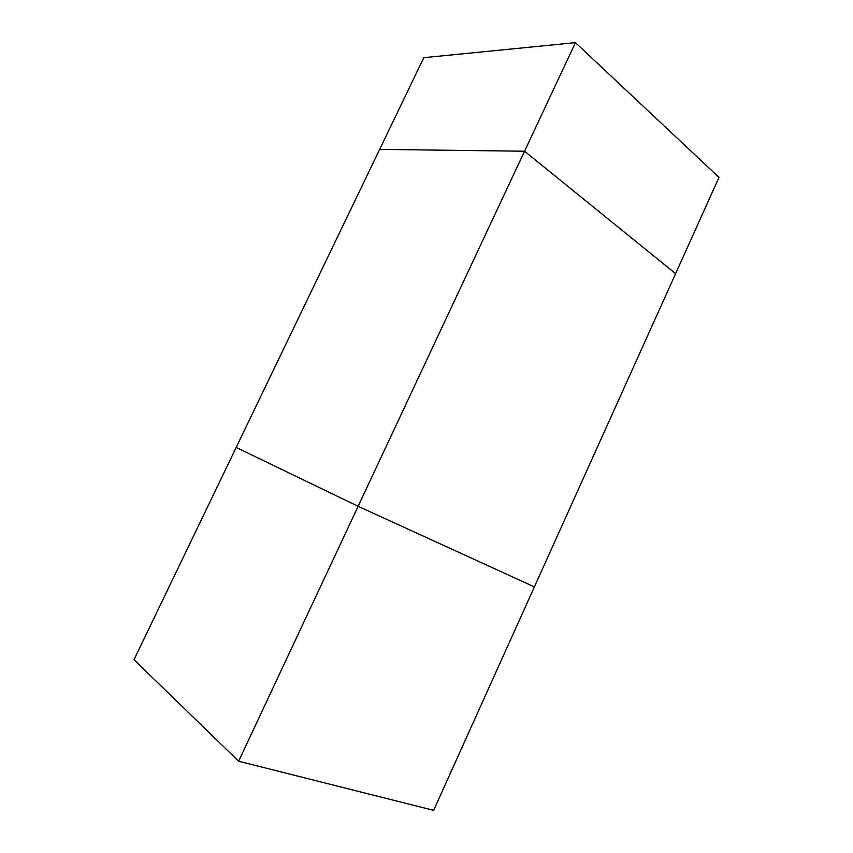 <?xml version="1.0" encoding="UTF-8"?>
<svg xmlns="http://www.w3.org/2000/svg" width="853" height="853" viewBox="0 0 853 853"><rect width="100%" height="100%" fill="white"/><g stroke="black" fill="none" stroke-linecap="round" stroke-linejoin="round"><path stroke-width="1.28" d="M238.637 761.239L524.563 151.226L379.66 149.382L236.174 447.452L358.132 506.309L236.174 447.452L134.006 659.689L238.637 761.239L433.644 810.35L534.373 586.917L358.132 506.309L534.373 586.917L675.597 273.664L524.563 151.226L379.66 149.382L423.802 57.673L575.455 42.65L718.994 177.403L675.597 273.664L524.563 151.226L575.455 42.65"/></g></svg>
